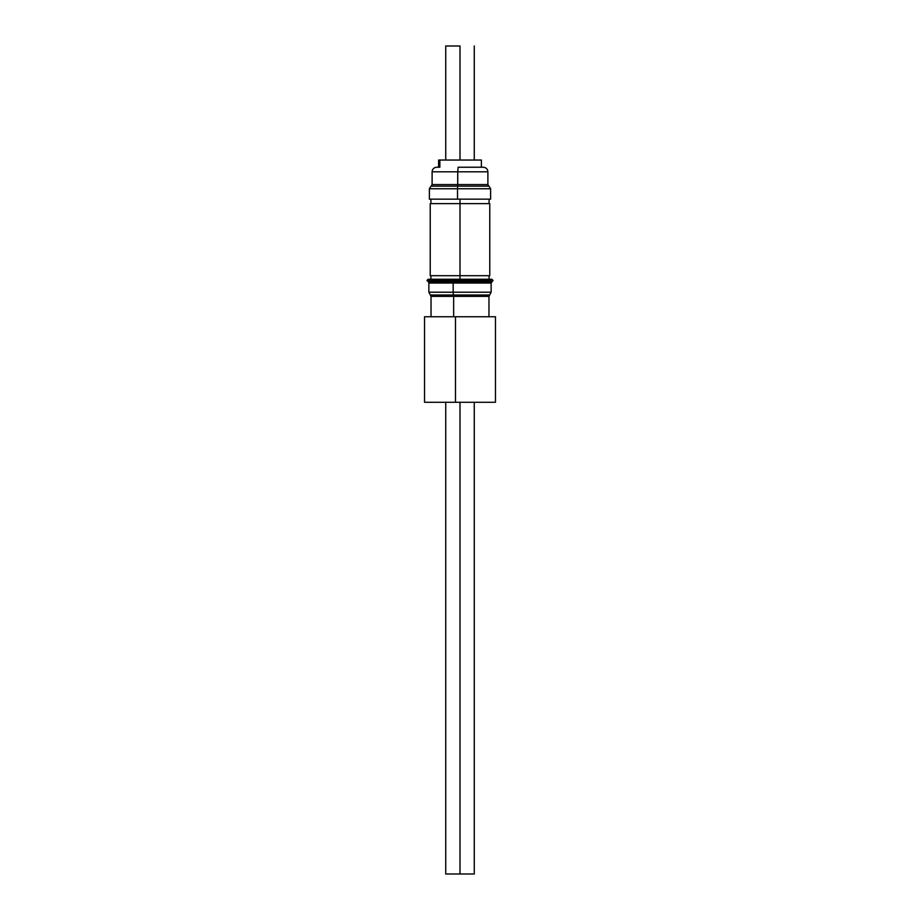 <?xml version="1.0" encoding="UTF-8"?>
<svg xmlns="http://www.w3.org/2000/svg" width="920" height="920" viewBox="0 0 920 920"><rect width="100%" height="100%" fill="white"/><g stroke="black" fill="none" stroke-linecap="round" stroke-linejoin="round"><path stroke-width="1.38" d="M460 199.168L460 203.619L460 199.168M489.762 203.619L460 203.619L460 275.701L430.238 275.701L460 275.701L460 279.243L460 275.701L489.762 275.701L489.762 203.619L460 203.619L460 275.701L489.762 275.701M460 203.619L430.238 203.619L460 203.619M478.285 167.233L458.114 167.233L457.746 171.798L432.112 171.798L457.746 171.798L457.666 186.15L457.746 184.575L487.876 184.575L487.887 171.798C487.611 169.027 486.093 167.509 483.322 167.233L458.114 167.233L457.746 171.798L487.876 171.798L457.746 171.798L457.746 184.575L432.112 184.575L487.887 184.575L488.911 186.15L457.666 186.15L457.527 188.761L429.375 188.761L429.375 199.168L490.624 199.168L490.624 188.761L457.527 188.761L457.527 199.168L457.527 188.761L490.613 188.761M490.624 188.761L488.911 186.15L431.089 186.15L429.375 188.761M429.387 188.761L457.527 188.761L457.666 186.15L431.089 186.15L432.112 184.575L432.112 171.798C432.388 169.027 433.906 167.509 436.678 167.233L439.622 167.233M429.479 199.168L490.521 199.168M452.755 280.45L453.054 281.83L491.636 281.83L453.054 281.83L453.169 283.038L428.904 283.038L428.363 281.83L453.054 281.83L452.755 280.45L493.016 280.45L452.755 280.45L453.019 279.243L428.191 279.243L453.019 279.243L452.755 280.45L426.983 280.45L452.755 280.45M487.255 296.389L453.64 296.389L453.479 294.998A3.427 0.747 -90 0 1 453.169 292.203L453.169 283.038L453.169 292.203L491.13 292.203L453.169 292.203A3.427 0.747 90 0 0 453.479 294.998L489.659 294.998L491.13 292.203L491.13 283.038L428.869 283.038L428.869 292.203L453.169 292.203L428.904 292.203L430.307 294.998L453.479 294.998L453.64 296.389L431.066 296.389M488.934 296.389L453.64 296.389L453.64 316.756L453.64 296.389L431.031 296.389L430.307 294.998L489.659 294.998L488.968 296.389L488.968 316.756M428.191 279.243L426.983 280.45L428.363 281.83L453.054 281.83L453.169 283.038L491.096 283.038L493.016 280.45L490.601 280.45M491.809 279.243L453.019 279.243L491.809 279.243L493.016 280.45M438.644 160.045L439.863 160.045L439.863 167.233L439.863 160.045L438.61 160.045L438.61 167.233M481.39 167.233L481.39 160.045L439.863 160.045L481.355 160.045M424.614 402.293L495.466 402.293L495.466 316.756L455.48 316.756L455.48 402.293L455.48 316.756L424.534 316.756L424.534 402.293L495.385 402.293M424.614 316.756L495.385 316.756M460 46L460 160.045L460 46L445.74 46L460 46M460 402.293L460 874L474.26 874L460 874L460 402.293M445.74 874L460 874L445.74 874L445.74 402.293M489.083 279.243L489.083 275.701M489.083 203.619L489.083 199.168M430.916 279.243L430.916 275.701M430.916 203.619L430.916 199.168M430.238 275.701L430.238 203.619M431.031 296.389L431.031 316.756M474.26 46L474.26 160.045M474.26 402.293L474.26 874M445.74 46L445.74 160.045"/></g></svg>
